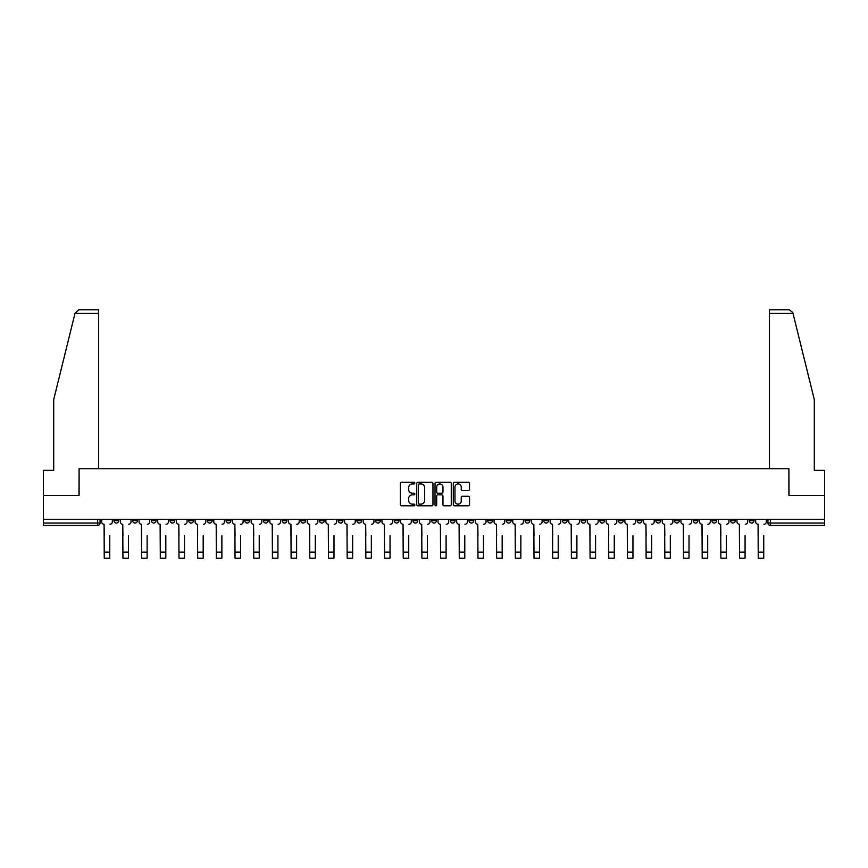 <?xml version="1.0" encoding="UTF-8"?>
<svg xmlns="http://www.w3.org/2000/svg" width="868" height="868" viewBox="0 0 868 868"><rect width="100%" height="100%" fill="white"/><g stroke="black" fill="none" stroke-linecap="round" stroke-linejoin="round"><path stroke-width="1.3" d="M414.839 483.107A0.825 0.825 0 0 0 414.014 482.282L401.526 482.282A1.172 1.172 0 0 0 400.343 483.454L400.343 504.623A1.172 1.172 0 0 0 401.526 505.794L414.014 505.794A0.825 0.825 0 0 0 414.839 504.97A0.825 0.825 0 0 0 414.014 504.145L412.398 504.145A3.765 3.765 0 0 1 408.633 500.391L408.633 498.623A3.765 3.765 0 0 1 412.398 494.858L414.014 494.858A0.825 0.825 0 0 0 414.839 494.044A0.825 0.825 0 0 0 414.014 493.219L412.398 493.219A3.765 3.765 0 0 1 408.633 489.454L408.633 487.686A3.765 3.765 0 0 1 412.398 483.932L414.014 483.932A0.825 0.825 0 0 0 414.839 483.107M730.574 519.314L730.574 520.626L735.37 520.626A2.398 2.398 0 0 1 732.972 523.024A2.398 2.398 0 0 1 730.574 520.626L730.574 519.314M618.461 519.314L618.461 520.626L623.257 520.626A2.398 2.398 0 0 1 620.859 523.024A2.398 2.398 0 0 1 618.461 520.626L618.461 519.314M599.777 519.314L599.777 520.626L604.562 520.626A2.398 2.398 0 0 1 602.175 523.024A2.398 2.398 0 0 1 599.777 520.626L599.777 519.314M487.664 519.314L487.664 520.626L492.449 520.626A2.398 2.398 0 0 1 490.062 523.024A2.398 2.398 0 0 1 487.664 520.626L487.664 519.314M468.98 519.314L468.98 520.626L473.765 520.626A2.398 2.398 0 0 1 471.367 523.024A2.398 2.398 0 0 1 468.98 520.626L468.98 519.314M450.286 519.314L450.286 520.626L455.082 520.626A2.398 2.398 0 0 1 452.684 523.024A2.398 2.398 0 0 1 450.286 520.626L450.286 519.314M412.918 519.314L412.918 520.626L417.714 520.626A2.398 2.398 0 0 1 415.316 523.024A2.398 2.398 0 0 1 412.918 520.626L412.918 519.314M375.551 520.626L375.551 519.314L375.551 520.626A2.398 2.398 0 0 0 377.938 523.024A2.398 2.398 0 0 1 375.551 520.626L380.336 520.626A2.398 2.398 0 0 1 377.938 523.024A2.398 2.398 0 0 0 380.336 520.626L380.336 519.314L380.336 520.626M356.867 520.626L356.867 519.314L356.867 520.626A2.398 2.398 0 0 0 359.254 523.024A2.398 2.398 0 0 1 356.867 520.626L361.652 520.626A2.398 2.398 0 0 1 359.254 523.024M338.173 520.626L338.173 519.314L338.173 520.626A2.398 2.398 0 0 0 340.571 523.024A2.398 2.398 0 0 1 338.173 520.626L342.969 520.626A2.398 2.398 0 0 1 340.571 523.024A2.398 2.398 0 0 0 342.969 520.626L342.969 519.314L342.969 520.626M319.489 519.314L319.489 520.626L324.285 520.626A2.398 2.398 0 0 1 321.887 523.024A2.398 2.398 0 0 1 319.489 520.626L319.489 519.314M300.805 519.314L300.805 520.626L305.601 520.626A2.398 2.398 0 0 1 303.203 523.024A2.398 2.398 0 0 1 300.805 520.626L300.805 519.314M282.122 519.314L282.122 520.626L286.907 520.626A2.398 2.398 0 0 1 284.52 523.024A2.398 2.398 0 0 1 282.122 520.626L282.122 519.314M263.438 520.626L263.438 519.314L263.438 520.626A2.398 2.398 0 0 0 265.825 523.024A2.398 2.398 0 0 1 263.438 520.626L268.223 520.626A2.398 2.398 0 0 1 265.825 523.024M226.06 520.626L226.06 519.314L226.06 520.626A2.398 2.398 0 0 0 228.458 523.024A2.398 2.398 0 0 1 226.06 520.626L230.855 520.626A2.398 2.398 0 0 1 228.458 523.024A2.398 2.398 0 0 0 230.855 520.626L230.855 519.314L230.855 520.626M207.376 520.626L207.376 519.314L207.376 520.626A2.398 2.398 0 0 0 209.774 523.024A2.398 2.398 0 0 1 207.376 520.626L212.172 520.626A2.398 2.398 0 0 1 209.774 523.024A2.398 2.398 0 0 0 212.172 520.626L212.172 519.314L212.172 520.626M188.692 520.626L188.692 519.314L188.692 520.626A2.398 2.398 0 0 0 191.09 523.024A2.398 2.398 0 0 1 188.692 520.626L193.488 520.626A2.398 2.398 0 0 1 191.09 523.024A2.398 2.398 0 0 0 193.488 520.626L193.488 519.314L193.488 520.626M170.009 520.626L170.009 519.314L170.009 520.626A2.398 2.398 0 0 0 172.406 523.024A2.398 2.398 0 0 1 170.009 520.626L174.793 520.626A2.398 2.398 0 0 1 172.406 523.024M151.325 520.626L151.325 519.314L151.325 520.626A2.398 2.398 0 0 0 153.712 523.024A2.398 2.398 0 0 1 151.325 520.626L156.11 520.626A2.398 2.398 0 0 1 153.712 523.024A2.398 2.398 0 0 0 156.11 520.626L156.11 519.314L156.11 520.626M132.63 520.626L132.63 519.314L132.63 520.626A2.398 2.398 0 0 0 135.028 523.024A2.398 2.398 0 0 1 132.63 520.626L137.426 520.626A2.398 2.398 0 0 1 135.028 523.024A2.398 2.398 0 0 0 137.426 520.626L137.426 519.314L137.426 520.626M468.362 490.572A1.172 1.172 0 0 0 469.534 489.4L469.534 483.454A1.172 1.172 0 0 0 468.362 482.282L454.485 482.282A1.172 1.172 0 0 0 453.313 483.454L453.313 504.623A1.172 1.172 0 0 0 454.485 505.794L468.362 505.794A1.172 1.172 0 0 0 469.534 504.623L469.534 497.451A1.172 1.172 0 0 0 468.362 496.268L462.427 496.268A1.172 1.172 0 0 0 461.244 497.451L461.244 501.01A3.146 3.146 0 0 1 458.098 504.145A3.146 3.146 0 0 1 454.962 501.01L454.962 487.078A3.146 3.146 0 0 1 458.098 483.932A3.146 3.146 0 0 1 461.244 487.078L461.244 489.4A1.172 1.172 0 0 0 462.427 490.572L468.362 490.572M74.973 313.413L78.673 309.822L98.616 309.822L98.616 313.413L74.973 313.413L53.697 399.649L53.697 470.326L43.4 470.326L43.4 495.476L79.097 495.476L79.097 468.763L788.904 468.763L788.904 495.476L824.6 495.476L824.6 519.314L43.4 519.314L43.4 523.024L100.059 523.024L100.059 519.314M43.4 495.476L43.4 519.314M432.969 483.454A1.172 1.172 0 0 0 431.797 482.282L417.92 482.282A1.172 1.172 0 0 0 416.749 483.454L416.749 504.623A1.172 1.172 0 0 0 417.92 505.794L431.797 505.794A1.172 1.172 0 0 0 432.969 504.623L432.969 483.454M436.203 482.282L450.08 482.282A1.172 1.172 0 0 1 451.251 483.454L451.251 504.623A1.172 1.172 0 0 1 450.08 505.794L444.145 505.794A1.172 1.172 0 0 1 442.962 504.623L442.962 496.04A1.172 1.172 0 0 0 441.79 494.858L437.852 494.858A1.172 1.172 0 0 0 436.68 496.04L436.68 504.97A0.825 0.825 0 0 1 435.855 505.794A0.825 0.825 0 0 1 435.031 504.97L435.031 483.454A1.172 1.172 0 0 1 436.203 482.282M767.941 519.314L767.941 523.024L824.6 523.024L824.6 525.422L770.339 525.422A2.398 2.398 0 0 1 767.941 523.024A2.398 2.398 0 0 0 770.339 525.422L770.339 519.314M824.6 519.314L824.6 523.024M100.059 523.024A2.398 2.398 0 0 1 97.661 525.422L43.4 525.422L43.4 523.024M754.053 519.314L754.053 520.626A2.398 2.398 0 0 1 751.655 523.024A2.398 2.398 0 0 1 749.258 520.626L754.053 520.626M749.258 519.314L749.258 520.626M735.37 519.314L735.37 520.626A2.398 2.398 0 0 1 732.972 523.024M716.675 519.314L716.675 520.626A2.398 2.398 0 0 1 714.288 523.024A2.398 2.398 0 0 1 711.89 520.626L716.675 520.626M711.89 519.314L711.89 520.626M697.991 519.314L697.991 520.626A2.398 2.398 0 0 1 695.593 523.024A2.398 2.398 0 0 1 693.207 520.626L697.991 520.626M693.207 519.314L693.207 520.626M679.308 519.314L679.308 520.626A2.398 2.398 0 0 1 676.91 523.024A2.398 2.398 0 0 1 674.512 520.626A2.398 2.398 0 0 0 676.91 523.024M674.512 519.314L674.512 520.626L679.308 520.626M660.624 519.314L660.624 520.626A2.398 2.398 0 0 1 658.226 523.024A2.398 2.398 0 0 1 655.828 520.626L660.624 520.626M655.828 519.314L655.828 520.626M641.94 519.314L641.94 520.626A2.398 2.398 0 0 1 639.542 523.024A2.398 2.398 0 0 1 637.145 520.626L641.94 520.626M637.145 519.314L637.145 520.626M623.257 519.314L623.257 520.626M604.562 519.314L604.562 520.626L604.562 519.314M585.878 519.314L585.878 520.626A2.398 2.398 0 0 1 583.48 523.024A2.398 2.398 0 0 1 581.093 520.626L585.878 520.626M581.093 519.314L581.093 520.626M567.195 519.314L567.195 520.626A2.398 2.398 0 0 1 564.797 523.024A2.398 2.398 0 0 1 562.399 520.626L567.195 520.626M562.399 519.314L562.399 520.626M548.511 519.314L548.511 520.626A2.398 2.398 0 0 1 546.113 523.024A2.398 2.398 0 0 1 543.715 520.626L548.511 520.626M543.715 519.314L543.715 520.626M529.827 519.314L529.827 520.626A2.398 2.398 0 0 1 527.429 523.024A2.398 2.398 0 0 1 525.031 520.626L529.827 520.626M525.031 519.314L525.031 520.626M511.133 519.314L511.133 520.626A2.398 2.398 0 0 1 508.746 523.024A2.398 2.398 0 0 1 506.348 520.626L511.133 520.626M506.348 519.314L506.348 520.626M492.449 519.314L492.449 520.626A2.398 2.398 0 0 1 490.062 523.024M473.765 519.314L473.765 520.626M455.082 520.626L455.082 519.314L455.082 520.626A2.398 2.398 0 0 1 452.684 523.024M436.398 519.314L436.398 520.626A2.398 2.398 0 0 1 434 523.024A2.398 2.398 0 0 1 431.602 520.626A2.398 2.398 0 0 0 434 523.024A2.398 2.398 0 0 0 436.398 520.626L431.602 520.626L431.602 519.314M417.714 520.626L417.714 519.314L417.714 520.626A2.398 2.398 0 0 1 415.316 523.024M399.02 519.314L399.02 520.626A2.398 2.398 0 0 1 396.633 523.024A2.398 2.398 0 0 1 394.235 520.626A2.398 2.398 0 0 0 396.633 523.024M394.235 519.314L394.235 520.626L399.02 520.626M361.652 519.314L361.652 520.626L361.652 519.314M324.285 520.626L324.285 519.314L324.285 520.626A2.398 2.398 0 0 1 321.887 523.024M305.601 520.626L305.601 519.314L305.601 520.626A2.398 2.398 0 0 1 303.203 523.024M286.907 520.626L286.907 519.314L286.907 520.626A2.398 2.398 0 0 1 284.52 523.024M268.223 519.314L268.223 520.626L268.223 519.314M249.539 520.626L249.539 519.314L249.539 520.626A2.398 2.398 0 0 1 247.141 523.024A2.398 2.398 0 0 1 244.743 520.626L249.539 520.626A2.398 2.398 0 0 1 247.141 523.024M244.743 519.314L244.743 520.626M174.793 519.314L174.793 520.626L174.793 519.314M118.742 519.314L118.742 520.626A2.398 2.398 0 0 1 116.345 523.024A2.398 2.398 0 0 1 113.947 520.626A2.398 2.398 0 0 0 116.345 523.024A2.398 2.398 0 0 0 118.742 520.626L118.742 519.314M113.947 519.314L113.947 520.626L118.742 520.626M419.211 483.932A0.825 0.825 0 0 0 418.398 484.756L418.398 503.331A0.825 0.825 0 0 0 419.211 504.145L420.915 504.145A3.765 3.765 0 0 0 424.68 500.391L424.68 487.686A3.765 3.765 0 0 0 420.915 483.932L419.211 483.932M442.962 487.132A3.146 3.146 0 0 0 439.816 483.986A3.146 3.146 0 0 0 436.68 487.132L436.68 492.037A1.172 1.172 0 0 0 437.852 493.219L441.79 493.219A1.172 1.172 0 0 0 442.962 492.037L442.962 487.132M101.675 521.831L101.675 519.314L101.675 521.831A2.398 2.398 0 0 0 104.073 524.229L104.247 535.599M104.073 524.229L104.247 558.178L109.759 558.178L109.759 535.599M112.33 521.831L112.33 519.314L112.33 521.831A2.398 2.398 0 0 1 109.932 524.229M109.759 558.178L104.247 558.178M120.359 521.831L120.359 519.314L120.359 521.831A2.398 2.398 0 0 0 122.757 524.229L122.93 535.599M122.757 524.229L122.93 558.178L128.442 558.178L128.442 535.599M131.014 521.831L131.014 519.314L131.014 521.831A2.398 2.398 0 0 1 128.627 524.229M139.043 521.831L139.043 519.314L139.043 521.831A2.398 2.398 0 0 0 141.441 524.229L141.614 535.599M141.441 524.229L141.614 558.178L147.126 558.178L147.126 535.599M149.708 521.831L149.708 519.314L149.708 521.831A2.398 2.398 0 0 1 147.31 524.229M98.616 468.763L98.616 313.413M78.977 495.476L79.097 468.763M824.6 495.476L824.6 470.326L814.303 470.326L814.303 399.649L792.81 312.556L789.327 309.822L769.384 309.822L789.327 309.822M769.384 468.763L769.384 309.822M789.023 495.476L788.904 468.763M128.442 558.178L122.93 558.178M147.126 558.178L141.614 558.178M157.726 521.831L157.726 519.314L157.726 521.831A2.398 2.398 0 0 0 160.124 524.229L160.309 535.599M160.124 524.229L160.309 558.178L165.81 558.178L165.81 535.599M168.392 521.831L168.392 519.314L168.392 521.831A2.398 2.398 0 0 1 165.994 524.229M176.41 521.831L176.41 519.314L176.41 521.831A2.398 2.398 0 0 0 178.808 524.229L178.992 535.599M178.808 524.229L178.992 558.178L184.504 558.178L184.504 535.599M187.076 521.831L187.076 519.314L187.076 521.831A2.398 2.398 0 0 1 184.678 524.229M195.105 521.831L195.105 519.314L195.105 521.831A2.398 2.398 0 0 0 197.492 524.229L197.676 535.599M197.492 524.229L197.676 558.178L203.188 558.178L203.188 535.599M205.759 521.831L205.759 519.314L205.759 521.831A2.398 2.398 0 0 1 203.362 524.229M165.81 558.178L160.309 558.178M184.504 558.178L178.992 558.178M203.188 558.178L197.676 558.178M213.788 521.831L213.788 519.314L213.788 521.831A2.398 2.398 0 0 0 216.186 524.229L216.36 535.599M216.186 524.229L216.36 558.178L221.872 558.178L221.872 535.599M224.443 521.831L224.443 519.314L224.443 521.831A2.398 2.398 0 0 1 222.056 524.229M221.872 558.178L216.36 558.178M232.472 521.831L232.472 519.314L232.472 521.831A2.398 2.398 0 0 0 234.87 524.229L235.044 535.599M234.87 524.229L235.044 558.178L240.555 558.178L240.555 535.599M243.127 521.831L243.127 519.314L243.127 521.831A2.398 2.398 0 0 1 240.74 524.229M240.555 558.178L235.044 558.178M251.156 521.831L251.156 519.314L251.156 521.831A2.398 2.398 0 0 0 253.554 524.229L253.727 535.599M253.554 524.229L253.727 558.178L259.239 558.178L259.239 535.599M261.821 521.831L261.821 519.314L261.821 521.831A2.398 2.398 0 0 1 259.423 524.229M259.239 558.178L253.727 558.178M269.839 521.831L269.839 519.314L269.839 521.831A2.398 2.398 0 0 0 272.237 524.229L272.422 535.599M272.237 524.229L272.422 558.178L277.923 558.178L277.923 535.599M280.505 521.831L280.505 519.314L280.505 521.831A2.398 2.398 0 0 1 278.107 524.229M277.923 558.178L272.422 558.178M288.523 521.831L288.523 519.314L288.523 521.831A2.398 2.398 0 0 0 290.921 524.229L291.106 535.599M290.921 524.229L291.106 558.178L296.617 558.178L296.617 535.599M299.189 521.831L299.189 519.314L299.189 521.831A2.398 2.398 0 0 1 296.791 524.229M307.218 521.831L307.218 519.314L307.218 521.831A2.398 2.398 0 0 0 309.605 524.229L309.789 535.599M309.605 524.229L309.789 558.178L315.301 558.178L315.301 535.599M317.872 521.831L317.872 519.314L317.872 521.831A2.398 2.398 0 0 1 315.475 524.229M325.901 521.831L325.901 519.314L325.901 521.831A2.398 2.398 0 0 0 328.299 524.229L328.473 535.599M328.299 524.229L328.473 558.178L333.985 558.178L333.985 535.599M336.556 521.831L336.556 519.314L336.556 521.831A2.398 2.398 0 0 1 334.169 524.229M344.585 521.831L344.585 519.314L344.585 521.831A2.398 2.398 0 0 0 346.983 524.229L347.157 535.599M346.983 524.229L347.157 558.178L352.668 558.178L352.668 535.599M355.24 521.831L355.24 519.314L355.24 521.831A2.398 2.398 0 0 1 352.853 524.229M363.269 521.831L363.269 519.314L363.269 521.831A2.398 2.398 0 0 0 365.667 524.229L365.84 535.599M365.667 524.229L365.84 558.178L371.352 558.178L371.352 535.599M373.934 521.831L373.934 519.314L373.934 521.831A2.398 2.398 0 0 1 371.537 524.229M381.953 521.831L381.953 519.314L381.953 521.831A2.398 2.398 0 0 0 384.35 524.229L384.535 535.599M384.35 524.229L384.535 558.178L390.036 558.178L390.036 535.599M392.618 521.831L392.618 519.314L392.618 521.831A2.398 2.398 0 0 1 390.22 524.229M296.617 558.178L291.106 558.178M315.301 558.178L309.789 558.178M333.985 558.178L328.473 558.178M352.668 558.178L347.157 558.178M371.352 558.178L365.84 558.178M390.036 558.178L384.535 558.178M400.636 521.831L400.636 519.314L400.636 521.831A2.398 2.398 0 0 0 403.034 524.229L403.219 535.599M403.034 524.229L403.219 558.178L408.73 558.178L408.73 535.599M411.302 521.831L411.302 519.314L411.302 521.831A2.398 2.398 0 0 1 408.904 524.229M408.73 558.178L403.219 558.178M419.331 521.831L419.331 519.314L419.331 521.831A2.398 2.398 0 0 0 421.718 524.229L421.902 535.599M421.718 524.229L421.902 558.178L427.414 558.178L427.414 535.599M429.986 521.831L429.986 519.314L429.986 521.831A2.398 2.398 0 0 1 427.588 524.229M427.414 558.178L421.902 558.178M438.014 521.831L438.014 519.314L438.014 521.831A2.398 2.398 0 0 0 440.412 524.229L440.586 535.599M440.412 524.229L440.586 558.178L446.098 558.178L446.098 535.599M448.669 521.831L448.669 519.314L448.669 521.831A2.398 2.398 0 0 1 446.282 524.229M446.098 558.178L440.586 558.178M456.698 521.831L456.698 519.314L456.698 521.831A2.398 2.398 0 0 0 459.096 524.229L459.27 535.599M459.096 524.229L459.27 558.178L464.781 558.178L464.781 535.599M467.364 521.831L467.364 519.314L467.364 521.831A2.398 2.398 0 0 1 464.966 524.229M464.781 558.178L459.27 558.178M475.382 521.831L475.382 519.314L475.382 521.831A2.398 2.398 0 0 0 477.78 524.229L477.964 535.599M477.78 524.229L477.964 558.178L483.465 558.178L483.465 535.599M486.047 521.831L486.047 519.314L486.047 521.831A2.398 2.398 0 0 1 483.65 524.229M483.465 558.178L477.964 558.178M494.066 521.831L494.066 519.314L494.066 521.831A2.398 2.398 0 0 0 496.463 524.229L496.648 535.599M496.463 524.229L496.648 558.178L502.16 558.178L502.16 535.599M504.731 521.831L504.731 519.314L504.731 521.831A2.398 2.398 0 0 1 502.333 524.229M502.16 558.178L496.648 558.178M512.76 521.831L512.76 519.314L512.76 521.831A2.398 2.398 0 0 0 515.147 524.229L515.332 535.599M515.147 524.229L515.332 558.178L520.843 558.178L520.843 535.599M523.415 521.831L523.415 519.314L523.415 521.831A2.398 2.398 0 0 1 521.017 524.229M520.843 558.178L515.332 558.178M531.444 521.831L531.444 519.314L531.444 521.831A2.398 2.398 0 0 0 533.831 524.229L534.015 535.599M533.831 524.229L534.015 558.178L539.527 558.178L539.527 535.599M542.099 521.831L542.099 519.314L542.099 521.831A2.398 2.398 0 0 1 539.701 524.229M539.527 558.178L534.015 558.178M550.128 521.831L550.128 519.314L550.128 521.831A2.398 2.398 0 0 0 552.525 524.229L552.699 535.599M552.525 524.229L552.699 558.178L558.211 558.178L558.211 535.599M560.782 521.831L560.782 519.314L560.782 521.831A2.398 2.398 0 0 1 558.395 524.229M558.211 558.178L552.699 558.178M568.811 521.831L568.811 519.314L568.811 521.831A2.398 2.398 0 0 0 571.209 524.229L571.383 535.599M571.209 524.229L571.383 558.178L576.894 558.178L576.894 535.599M579.477 521.831L579.477 519.314L579.477 521.831A2.398 2.398 0 0 1 577.079 524.229M576.894 558.178L571.383 558.178M587.495 521.831L587.495 519.314L587.495 521.831A2.398 2.398 0 0 0 589.893 524.229L590.077 535.599M589.893 524.229L590.077 558.178L595.578 558.178L595.578 535.599M598.16 521.831L598.16 519.314L598.16 521.831A2.398 2.398 0 0 1 595.763 524.229M595.578 558.178L590.077 558.178M606.179 521.831L606.179 519.314L606.179 521.831A2.398 2.398 0 0 0 608.577 524.229L608.761 535.599M608.577 524.229L608.761 558.178L614.273 558.178L614.273 535.599M616.844 521.831L616.844 519.314L616.844 521.831A2.398 2.398 0 0 1 614.446 524.229M614.273 558.178L608.761 558.178M624.873 521.831L624.873 519.314L624.873 521.831A2.398 2.398 0 0 0 627.26 524.229L627.445 535.599M627.26 524.229L627.445 558.178L632.956 558.178L632.956 535.599M635.528 521.831L635.528 519.314L635.528 521.831A2.398 2.398 0 0 1 633.13 524.229M632.956 558.178L627.445 558.178M643.557 521.831L643.557 519.314L643.557 521.831A2.398 2.398 0 0 0 645.944 524.229L646.128 535.599M645.944 524.229L646.128 558.178L651.64 558.178L651.64 535.599M654.212 521.831L654.212 519.314L654.212 521.831A2.398 2.398 0 0 1 651.814 524.229M651.64 558.178L646.128 558.178M662.241 521.831L662.241 519.314L662.241 521.831A2.398 2.398 0 0 0 664.638 524.229L664.812 535.599M664.638 524.229L664.812 558.178L670.324 558.178L670.324 535.599M672.895 521.831L672.895 519.314L672.895 521.831A2.398 2.398 0 0 1 670.508 524.229M670.324 558.178L664.812 558.178M680.924 521.831L680.924 519.314L680.924 521.831A2.398 2.398 0 0 0 683.322 524.229L683.496 535.599M683.322 524.229L683.496 558.178L689.008 558.178L689.008 535.599M691.59 521.831L691.59 519.314L691.59 521.831A2.398 2.398 0 0 1 689.192 524.229M689.008 558.178L683.496 558.178M699.608 521.831L699.608 519.314L699.608 521.831A2.398 2.398 0 0 0 702.006 524.229L702.19 535.599M702.006 524.229L702.19 558.178L707.691 558.178L707.691 535.599M710.274 521.831L710.274 519.314L710.274 521.831A2.398 2.398 0 0 1 707.876 524.229M707.691 558.178L702.19 558.178M718.292 521.831L718.292 519.314L718.292 521.831A2.398 2.398 0 0 0 720.69 524.229L720.874 535.599M720.69 524.229L720.874 558.178L726.386 558.178L726.386 535.599M728.957 521.831L728.957 519.314L728.957 521.831A2.398 2.398 0 0 1 726.559 524.229M726.386 558.178L720.874 558.178M736.986 521.831L736.986 519.314L736.986 521.831A2.398 2.398 0 0 0 739.373 524.229L739.558 535.599M739.373 524.229L739.558 558.178L745.07 558.178L745.07 535.599M747.641 521.831L747.641 519.314L747.641 521.831A2.398 2.398 0 0 1 745.243 524.229M745.07 558.178L739.558 558.178M755.67 521.831L755.67 519.314L755.67 521.831A2.398 2.398 0 0 0 758.068 524.229L758.241 535.599M758.068 524.229L758.241 558.178L763.753 558.178L763.753 535.599M766.325 521.831L766.325 519.314L766.325 521.831A2.398 2.398 0 0 1 763.927 524.229M763.753 558.178L758.241 558.178M97.661 519.314L97.661 525.422M109.759 552.135L104.247 552.135M793.026 313.413L769.384 313.413M128.442 552.135L122.93 552.135M147.126 552.135L141.614 552.135M165.81 552.135L160.309 552.135M184.504 552.135L178.992 552.135M203.188 552.135L197.676 552.135M221.872 552.135L216.36 552.135M240.555 552.135L235.044 552.135M259.239 552.135L253.727 552.135M277.923 552.135L272.422 552.135M296.617 552.135L291.106 552.135M315.301 552.135L309.789 552.135M333.985 552.135L328.473 552.135M352.668 552.135L347.157 552.135M371.352 552.135L365.84 552.135M390.036 552.135L384.535 552.135M408.73 552.135L403.219 552.135M427.414 552.135L421.902 552.135M446.098 552.135L440.586 552.135M464.781 552.135L459.27 552.135M483.465 552.135L477.964 552.135M502.16 552.135L496.648 552.135M520.843 552.135L515.332 552.135M539.527 552.135L534.015 552.135M558.211 552.135L552.699 552.135M576.894 552.135L571.383 552.135M595.578 552.135L590.077 552.135M614.273 552.135L608.761 552.135M632.956 552.135L627.445 552.135M651.64 552.135L646.128 552.135M670.324 552.135L664.812 552.135M689.008 552.135L683.496 552.135M707.691 552.135L702.19 552.135M726.386 552.135L720.874 552.135M745.07 552.135L739.558 552.135M763.753 552.135L758.241 552.135"/></g></svg>
